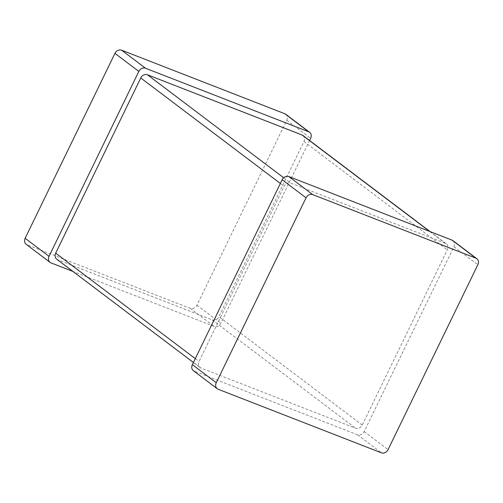 <?xml version="1.0" encoding="UTF-8"?>
<svg xmlns="http://www.w3.org/2000/svg" width="503" height="503" viewBox="0 0 503 503"><rect width="100%" height="100%" fill="white"/><g stroke="black" fill="none" stroke-linecap="round" stroke-linejoin="round"><path stroke-width="0.38" stroke-dasharray="2.52 1.89" d="M285.742 114.256A5.451 4.558 -52.9 0 1 286.748 120.28L196.956 305.195A5.451 4.558 127.1 0 1 190.297 308.389L27.08 244.816A5.451 4.558 -52.9 0 1 26.156 244.301M309.584 140.5L220.842 323.247A5.451 4.558 127.1 0 1 214.184 326.441L72.922 271.425M302.969 135.502A5.451 4.558 -52.9 0 1 303.975 141.525L218.912 316.708L362.242 425.041A5.451 4.558 127.1 0 1 355.583 428.235L200.955 368.014A5.451 4.558 -52.9 0 1 200.031 367.498A5.451 4.558 -52.9 0 1 199.025 361.475L284.088 186.292A5.451 4.558 127.1 0 1 290.747 183.098L445.369 243.32A5.451 4.558 -52.9 0 1 446.299 243.836A5.451 4.558 -52.9 0 1 447.305 249.859L362.242 425.041M56.701 259.164A5.451 4.558 -52.9 0 0 57.631 259.68L212.253 319.902A5.451 4.558 127.1 0 0 218.912 316.708M452.958 240.641A5.451 4.558 -52.9 0 1 453.964 246.665L364.172 431.58A5.451 4.558 127.1 0 1 357.514 434.774L194.296 371.201A5.451 4.558 -52.9 0 1 193.372 370.686M286.748 120.28L310.634 138.338M196.956 305.195L220.842 323.247M27.08 244.816L50.973 262.874M190.297 308.389L214.184 326.441M280.353 183.463L284.088 186.292M283.667 177.748L290.747 183.098M195.29 358.645L199.025 361.475M57.631 259.68L200.955 368.014M212.253 319.902L355.583 428.235M303.975 141.525L447.305 249.859M429.575 231.38L445.369 243.32M453.964 246.665L477.85 264.723M364.172 431.58L388.058 449.632M194.296 371.201L218.189 389.259M357.514 434.774L381.4 452.826M193.416 362.5L200.031 367.498M430.078 231.575L446.299 243.836"/><path stroke-width="0.75" d="M72.922 271.425L50.973 262.874A5.451 4.558 -52.9 0 1 50.042 262.359L26.156 244.301A5.451 4.558 -52.9 0 1 25.15 238.277L114.942 53.368A5.451 4.558 127.1 0 1 121.6 50.174L284.811 113.741A5.451 4.558 -52.9 0 1 285.742 114.256L309.628 132.314A5.451 4.558 -52.9 0 1 310.634 138.338L309.584 140.5M121.6 50.174L145.486 68.226L308.704 131.799A5.451 4.558 -52.9 0 1 309.628 132.314M145.486 68.226A5.451 4.558 127.1 0 0 138.828 71.42L49.036 256.335A5.451 4.558 -52.9 0 0 50.042 262.359M430.078 231.575L302.969 135.502A5.451 4.558 -52.9 0 0 302.045 134.986L147.417 74.765A5.451 4.558 127.1 0 0 140.758 77.959L55.695 253.141L195.29 358.645M193.416 362.5L56.701 259.164A5.451 4.558 -52.9 0 1 55.695 253.141M217.258 388.744L193.372 370.686A5.451 4.558 -52.9 0 1 192.366 364.662L282.158 179.753A5.451 4.558 127.1 0 1 288.816 176.559L452.027 240.126A5.451 4.558 -52.9 0 1 452.958 240.641L476.844 258.699A5.451 4.558 -52.9 0 1 477.85 264.723L388.058 449.632A5.451 4.558 127.1 0 1 381.4 452.826L218.189 389.259A5.451 4.558 -52.9 0 1 217.258 388.744A5.451 4.558 -52.9 0 1 216.252 382.72L306.044 197.805A5.451 4.558 127.1 0 1 312.703 194.611L475.92 258.184A5.451 4.558 -52.9 0 1 476.844 258.699M284.811 113.741L308.704 131.799M114.942 53.368L138.828 71.42M25.15 238.277L49.036 256.335M140.758 77.959L280.353 183.463M147.417 74.765L283.667 177.748M302.045 134.986L429.575 231.38M288.816 176.559L312.703 194.611M452.027 240.126L475.92 258.184M282.158 179.753L306.044 197.805M192.366 364.662L216.252 382.72"/></g></svg>
